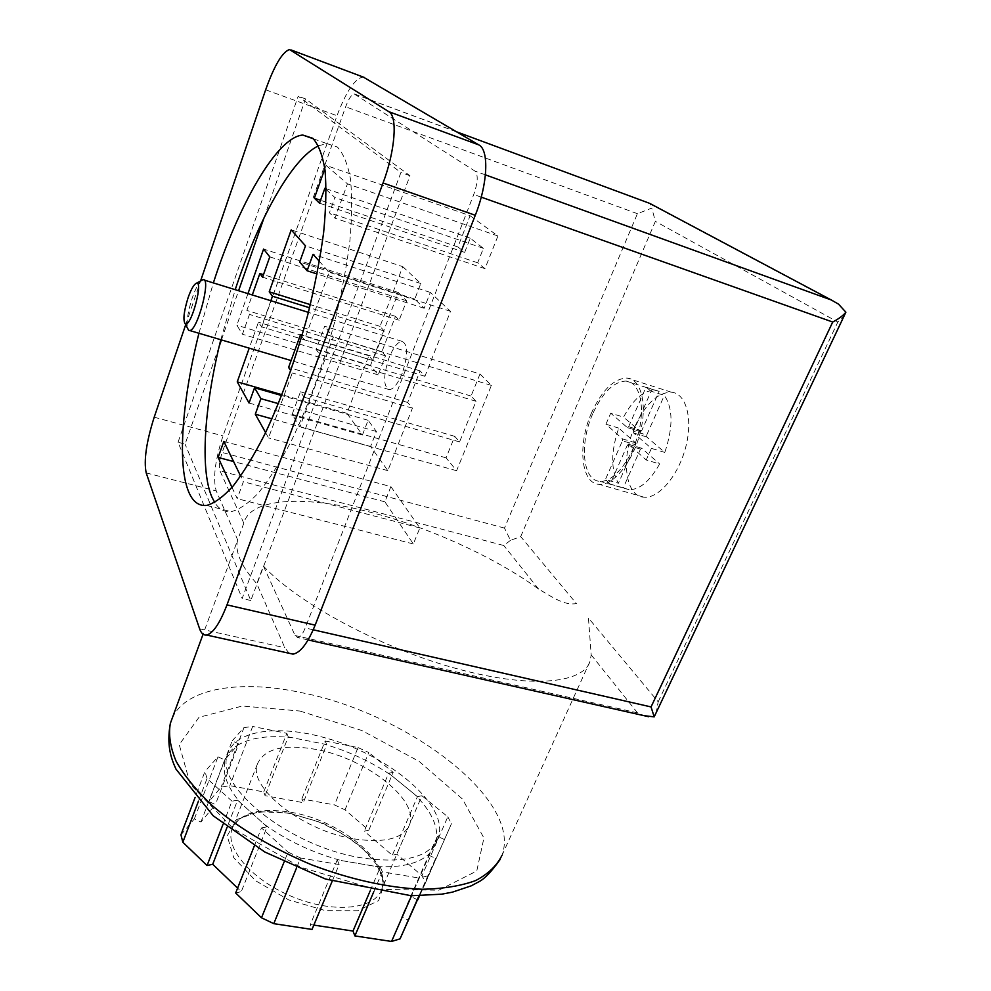 <?xml version="1.0" encoding="UTF-8"?>
<svg xmlns="http://www.w3.org/2000/svg" width="991" height="991" viewBox="0 0 991 991"><rect width="100%" height="100%" fill="white"/><g stroke="black" fill="none" stroke-linecap="round" stroke-linejoin="round"><path stroke-width="0.74" stroke-dasharray="4.96 3.72" d="M289.174 653.28L284.813 647.718L256.805 583.687C241.11 566.158 234.718 551.628 237.629 540.095L203.081 634.203M520.709 536.639L655.373 221.352L651.768 208.11L637.424 213.697L504.481 528.079L510.489 540.318L520.709 536.639L576.403 603.556C564.771 605.848 552.136 597.127 538.534 588.976C494.62 557.19 430.354 527.93 372.368 512.756C306.975 495.314 250.364 497.123 243.823 523.174L237.679 539.934L216.249 490.941C212.755 478.678 214.997 460.332 223 435.916L337.014 115.712C345.946 91.99 354.493 79.107 362.619 77.038L363.35 77.112M185.689 324.726L200.616 280.862M198.931 333.261L213.362 282.906M220.795 339.727L235.214 289.682M318.569 145.801L326.782 143.571L337.336 147.002C343.295 153.32 347.68 163.973 350.467 178.975C352.214 196.354 352.003 217.178 349.835 241.432C346.516 267.211 341.362 294.389 334.401 322.967C322.434 366.905 308.04 406.31 291.205 441.181C280.156 462.215 269.341 479.334 258.787 492.539C248.63 503.242 239.438 509.609 231.225 511.653C224.474 512.285 218.986 509.25 214.762 502.561M178.046 442.259L298.18 96.214L400.921 172.508L242.151 598.49L178.046 442.259L185.082 444.141L219.172 346.392M201.607 280.304C198.584 282.869 195.462 288.777 192.229 298.043C187.993 311.261 186.395 321.257 187.448 328.046M402.235 373.273C397.973 383.591 393.7 389.054 389.401 389.661C383.232 386.75 383.096 376.184 388.992 357.937C393.216 347.544 397.54 342.019 401.937 341.338C408.106 344.174 408.193 354.828 402.235 373.273M402.742 266.641L420.779 283.5L414.771 299.084L424.16 308.275L430.305 292.419L450.509 311.31L424.953 376.307L420.06 370.882L407.685 402.47L412.417 408.168L387.84 470.651L370.584 446.458L376.394 431.481L368.107 420.283L362.433 435.012L346.974 413.346L368.875 355.707L372.889 360.538L384.161 330.969L380.036 326.373L402.742 266.641L291.218 229.875M479.978 374.003L491.387 385.4L456.603 470.713L446.074 457.83L454.758 436.35L459.551 441.912L476.039 401.293L471.059 396.053L479.978 374.003L324.652 326.237L316.092 349.427L319.82 354.456L304.014 397.168L300.471 391.792L292.147 414.362L299.901 426.873L333.249 337.101L324.652 326.237M470.081 215.716L497.928 235.982L484.958 268.648L477.687 262.801L483.397 248.332L470.23 238.212L464.68 252.371L457.916 246.945L470.081 215.716L326.064 165.41L324.85 168.804M398.308 292.506L406.607 300.781L399.15 320.229L395.446 316.34L381.919 351.706L385.487 355.843L378.19 374.871L370.498 365.456L398.308 292.506L263.594 249.063M390.888 486.618L419.85 527.955L413.358 543.96L384.88 501.83L390.888 486.618L223.83 441.404M380.036 326.373L310.332 304.633M384.161 330.969L309.564 307.755M270.84 300.719L261.537 326.857L258.44 322.199L249.224 348.151M372.889 360.538L261.537 326.857M368.875 355.707L258.44 322.199M346.974 413.346L282.001 394.715M362.433 435.012L249.063 403.027M368.107 420.283L281.679 395.533M376.394 431.481L278.421 403.647M370.584 446.458L271.943 418.859M265.588 432.596L268.536 437.886L292.271 372.963L290.821 370.795M387.84 470.651L268.536 437.886M412.417 408.168L292.271 372.963M407.685 402.47L288.592 367.438M420.06 370.882L302.193 335.107M301.821 336.345L304.386 339.851L329.111 272.24L319.412 261.389M424.953 376.307L304.386 339.851M450.509 311.31L329.111 272.24M430.305 292.419L313.057 254.291M424.16 308.275L317.095 273.962M414.771 299.084L299.691 262.02M420.779 283.5L305.501 245.842M471.059 396.053L316.092 349.427M476.039 401.293L319.82 354.456M459.551 441.912L304.014 397.168M454.758 436.35L300.471 391.792M446.074 457.83L292.147 414.362M456.603 470.713L299.901 426.873M491.387 385.4L333.249 337.101M457.916 246.945L320.551 200.269M464.68 252.371L319.511 203.167M470.23 238.212L326.2 188.761M326.2 189.554L334.921 197.581L329.421 212.792L334.97 218.181L347.445 183.843L326.064 165.41M483.397 248.332L334.921 197.581M477.687 262.801L329.421 212.792M484.958 268.648L334.97 218.181M497.928 235.982L347.445 183.843M247.961 293.633L236.861 325.234L242.461 334.264L249.472 314.407L246.858 310.443L252.296 294.971M370.498 365.456L236.861 325.234M378.19 374.871L242.461 334.264M385.487 355.843L249.472 314.407M381.919 351.706L246.858 310.443M395.446 316.34L263.495 274.643M399.15 320.229L262.59 277.195M406.607 300.781L269.763 256.867M384.88 501.83L233.591 461.546M231.993 487.386L237.208 498.659L243.365 481.737L240.652 476.151M413.358 543.96L237.208 498.659M419.85 527.955L243.365 481.737M264.002 217.871L305.501 98.889L409.989 175.717L250.81 600.509L185.082 444.141M221.439 339.925L238.596 290.722M305.501 98.889L298.18 96.214M250.81 600.509L242.151 598.49M409.989 175.717L400.921 172.508M243.823 523.174L219.94 470.849C218.751 466.835 219.506 460.704 222.195 452.478L345.648 106.805C348.659 98.865 351.495 94.566 354.159 93.922L474.962 171.084C478.319 174.689 477.91 182.493 473.748 194.484L305.216 627.96C302.788 633.943 300.323 637.163 297.845 637.622L295.107 635.541L263.408 566.072L256.805 583.687M353.985 838.882C384.966 843.391 403.498 838.597 409.593 824.475C419.366 799.7 365.766 758.313 316.129 749.444C283.996 743.77 264.424 748.601 257.437 763.925C247.539 786.99 301.958 830.743 353.985 838.882M641.722 448.266L640.471 449.121L623.265 487.845L629.124 489.703C639.715 489.765 649.885 481.18 659.622 463.961L646.219 459.973L628.591 444.315L641.722 448.266L659.622 463.961M623.265 487.845L610.183 484.079L627.34 445.182L628.591 444.315M646.739 435.012L646.751 436.969L664.8 452.416C673.236 427.171 673.075 408.168 664.342 395.409L651.149 391.222L633.596 431.011L646.739 435.012L664.342 395.409M664.8 452.416L651.397 448.378L633.596 432.968L633.596 431.011M640.459 431.58L641.697 430.713L659.126 391.358L654.94 390.243C643.654 390.281 633.199 399.237 623.537 417.124L610.729 413.173L627.39 427.604L640.459 431.58L623.537 417.124M659.126 391.358L646.021 387.184L628.628 426.725L627.39 427.604M635.491 444.736L635.491 442.791L618.731 428.1C610.828 451.586 610.729 469.957 618.434 483.236L605.427 479.471L622.435 440.809L635.491 444.736L618.434 483.236M618.731 428.1L605.935 424.21L622.447 438.864L622.435 440.809M180.944 834.818L194.36 818.888L200.938 822.01L215.381 804.581L208.965 801.558L221.142 787.127L229.85 785.652L263.742 791.908L265.068 795.686L303.271 802.685L301.809 798.919L334.487 804.927L345.029 809.845L368.825 830.21L364.292 831.201L392.312 855.258L396.821 854.168L422.005 875.722L425.436 882.969L419.602 895.827M417.508 899.754L411.129 896.744L401.739 916.96L408.54 920.181M313.85 925.098L310.319 924.553L312.029 929.434M235.672 892.978L241.296 891.627L237.605 888.097M610.183 484.079L605.427 479.471M605.935 424.21L610.729 413.173M646.021 387.184L651.149 391.222M651.397 448.378L646.219 459.973M419.54 895.827L451.45 823.732L425.436 882.969M444.29 839.476L437.539 836.342L411.129 896.744M437.539 836.342L429.561 853.437C419.404 863.495 401.702 867.856 376.431 866.53L341.201 860.535C312.586 852.731 286.969 840.678 264.362 824.376L240.231 802.549C226.815 786.52 221.811 772.522 225.242 760.531L225.973 758.449L237.456 745.319C250.376 737.651 268.487 735.087 291.763 737.614L323.277 743.894C347.99 750.967 370.646 761.435 391.234 775.272L414.808 794.497C430.181 809.932 437.502 824.438 436.771 838.002L435.421 844.171L428.744 855.183L401.739 916.96M428.744 855.183L435.668 858.417L419.23 895.827M435.668 858.417L418.958 895.827M427.728 875.846L419.28 878.076L411.55 895.753M373.805 891.689L382.315 871.832L419.28 878.076M382.315 871.832L380.284 867.187L370.114 890.996M380.284 867.187L337.274 859.866L310.319 924.553M337.274 859.866L339.145 864.536L332.171 881.234M339.145 864.536L300.583 858.02L296.594 867.794M300.583 858.02L288.084 852.124L284.07 862.034M254.34 845.893L261.463 827.943L288.084 852.124M261.463 827.943L267.062 826.828L241.296 891.627M267.062 826.828L237.617 800.183L227.088 827.262M237.617 800.183L231.993 801.186L223.099 824.14M231.993 801.186L207.032 778.53L198.411 801.248M207.032 778.53L204.939 771.469L195.078 797.507M194.36 818.888L217.983 756.814L204.939 771.469M217.983 756.814L224.672 759.936L200.938 822.01M224.672 759.936L225.973 758.449C228.128 753.16 231.956 748.787 237.456 745.319L238.682 743.907L215.381 804.581M238.682 743.907L232.167 740.872L208.965 801.558M232.167 740.872L243.984 727.605L221.142 787.127M243.984 727.605L252.668 726.465L229.85 785.652M263.742 791.908L286.82 733.315L252.668 726.465M286.82 733.315L288.257 736.908L265.068 795.686M288.257 736.908L326.72 744.588L303.271 802.685M326.72 744.588L325.159 740.983L301.809 798.919M325.159 740.983L358.061 747.573L334.487 804.927M358.061 747.573L368.763 752.503L345.029 809.845M368.825 830.21L393.179 772.373L368.763 752.503M393.179 772.373L388.67 773.178L364.292 831.201M388.67 773.178L417.446 796.653L392.312 855.258M417.446 796.653L421.931 795.748L396.821 854.168M421.931 795.748L447.808 816.795L422.005 875.722M447.808 816.795L451.45 823.732M592.705 413.829C579.153 443.906 582.646 481.044 600.05 481.329C613.33 482.493 631.49 460.208 638.439 433.067C645.575 405.951 639.455 381.869 626.077 381.064C613.664 381.56 602.54 392.473 592.705 413.829M591.565 412.813C577.22 444.686 580.899 484.066 599.369 484.376C613.441 485.602 632.716 461.992 640.087 433.191C647.668 404.402 641.152 378.884 626.981 378.029C613.801 378.562 601.995 390.157 591.565 412.813M325.655 737.998C278.582 724.359 234.471 730.057 227.657 754.225C213.907 785.764 289.508 846.933 362.049 857.933C404.539 863.867 429.908 857.215 438.133 837.99C450.335 806.178 389.265 754.969 325.655 737.998M635.033 426.13C620.539 457.532 624.912 496.652 644.125 497.222C658.755 498.646 678.463 475.531 685.735 447.102C693.217 418.685 686.119 393.278 671.39 392.201C657.69 392.51 645.575 403.82 635.033 426.13M844.964 314.779L837.841 322.025L655.373 221.352M354.159 93.922L650.009 203.539L651.768 208.11M655.98 713.644L658.185 701.814L588.456 618.037L591.181 654.878L590.116 661.146L500.121 859.482M591.181 654.878L637.51 712.863L644.014 715.663M510.489 540.318L503.812 545.521L219.94 470.849M263.408 566.072C297.065 602.454 378.19 646.652 453.358 667.736C528.624 688.98 583.129 684.025 590.116 661.146M199.625 628.802L284.813 647.718M146.197 472.893L216.249 490.941M154.2 417.199L223 435.916M265.65 89.797L337.014 115.712M290.896 812.273C340.198 820.152 392.374 862.554 381.77 889.212C375.403 909.069 334.921 913.813 294.154 897.437C253.312 881.333 225.068 849.237 231.844 829.554C239.289 813.004 258.973 807.244 290.896 812.273M289.372 813.041L322.769 823.149C344.583 833.741 362.062 846.45 375.193 861.278L384.545 882.795L378.649 900.596L357.714 910.754L325.432 910.642L288.629 899.865L255.628 880.751L233.74 857.735L227.187 835.909L236.428 819.644L258.725 811.691L289.372 813.041M627.34 445.182L640.471 449.121M633.596 432.968L646.751 436.969M628.628 426.725L641.697 430.713M622.447 438.864L635.491 442.791M299.877 711.03L361.826 730.503L418.982 761.286L462.45 799.031L483.918 838.002L476.77 871.002L438.79 890.191L375.354 889.361L300.533 867.15L233.356 828.773L190.284 784.352L179.235 744.625L198.993 717.323L242.374 706.026L299.877 711.03M658.185 701.814L837.841 322.025M172.36 717.893C186.234 687.581 240.974 679.578 301.574 692.672C406.186 712.938 522.74 799.502 501.966 855.332M538.534 588.976L503.812 545.521M504.481 528.079L222.195 452.478M637.424 213.697L345.648 106.805M637.51 712.863L295.107 635.541M313.23 629.793L305.216 627.96M456.727 131.865L354.828 94.12M485.417 174.862L474.962 171.084M481.242 197.147L473.748 194.484M206.648 505.422L231.225 511.653M313.453 138.827L326.782 143.571M289.459 49.55L362.619 77.038M195.45 283.798L196.156 283.401M401.937 341.338L308.399 312.363M204.158 280.057L202.92 279.673M389.401 389.661L291.106 360.551M257.437 763.925L231.844 829.554C233.368 824.636 236.886 820.585 242.386 817.426C246.561 815.482 246.648 814.788 257.239 812.558C266.938 811.208 277.814 811.518 289.868 813.512L317.628 821.403C336.655 830 351.458 838.807 362.012 847.825L376.27 864.053C382.303 873.728 384.136 882.126 381.77 889.212L409.593 824.475M628.356 444.216L641.487 448.167M627.625 427.691L640.682 431.68M654.94 390.243L626.077 381.064M629.124 489.703L600.05 481.329M227.657 754.225L225.242 760.531M438.133 837.99L435.421 844.171M671.39 392.201L626.981 378.029M644.125 497.222L599.369 484.376M838.535 304.15L650.765 204.295M308.102 639.938L297.845 637.622"/><path stroke-width="1.49" d="M363.35 77.112L478.888 144.934C489.257 149.975 487.758 184.115 475.284 215.27L315.15 625.135C307.78 643.147 300.397 652.821 293.026 654.134L289.174 653.28M200.616 280.862L265.65 89.797C274.346 65.493 282.286 52.077 289.459 49.55L388.844 111.686C397.787 116.232 395.198 150.843 383.046 183.001L226.976 604.882C219.829 623.401 213.015 633.447 206.537 635.02C203.502 635.404 201.198 633.323 199.625 628.802L146.197 472.893C143.658 460.679 146.321 442.11 154.2 417.199L185.689 324.726M213.362 282.906C238.348 205.224 276.848 136.944 302.8 135.049L312.846 138.306C318.47 144.537 322.533 155.141 325.023 170.118C326.473 187.51 326.002 208.383 323.611 232.736C320.105 258.639 314.828 285.978 307.792 314.742C295.764 358.99 281.481 398.729 264.931 433.947C254.08 455.191 243.513 472.509 233.244 485.887C223.384 496.764 214.527 503.267 206.648 505.422C198.534 506.24 192.427 501.409 188.302 490.917C177.228 463.032 182.418 399.336 198.931 333.261M214.762 502.561L211.826 496.937C199.86 468.978 204.419 405.455 220.795 339.727M235.214 289.682C257.945 220.138 291.961 158.164 318.569 145.801M188.017 297.944C183.855 311.434 182.889 320.006 185.106 323.636C191.176 328.591 204.716 276.402 195.45 283.798C193.072 285.829 190.594 290.549 188.017 297.944M187.448 328.046L188.624 330.276L189.715 330.536C197.68 330.635 211.591 277.009 202.92 279.673L196.156 283.401M319.412 261.389L313.057 254.291L307.111 270.766L299.691 262.02L305.501 245.842L291.218 229.875L269.23 291.812L272.451 296.21L270.84 300.719M310.332 304.633L269.23 291.812M309.564 307.755L272.451 296.21M249.224 348.151L237.245 381.882L249.063 403.027L254.538 387.754L260.918 398.679L255.306 414.201L265.588 432.596M282.001 394.715L237.245 381.882M281.679 395.533L254.538 387.754M278.421 403.647L260.918 398.679M271.943 418.859L255.306 414.201M290.821 370.795L288.592 367.438L300.558 334.611L301.821 336.345M302.193 335.107L300.558 334.611M317.095 273.962L307.111 270.766M324.85 168.804L314.358 198.163L319.511 203.167L324.85 188.302L326.2 189.554M320.551 200.269L314.358 198.163M326.2 188.761L324.85 188.302M252.296 294.971L259.853 273.504L262.59 277.195L269.763 256.867L263.594 249.063L247.961 293.633M263.495 274.643L259.853 273.504M240.652 476.151L223.83 441.404L218.119 457.433L231.993 487.386M233.591 461.546L218.119 457.433M219.172 346.392L221.439 339.925M238.596 290.722L264.002 217.871M419.602 895.827L417.508 899.754M419.23 895.827L400.067 938.849L391.556 941.45L354.877 935.913L352.994 931.057L313.85 925.098M332.171 881.234L312.029 929.434L273.789 923.662L261.5 917.79L235.672 892.978L254.34 845.893M237.605 888.097L212.706 864.276L207.069 865.515L182.839 842.239L180.944 834.818L195.078 797.507M419.54 895.827L417.756 899.878M418.958 895.827L400.067 938.849M411.55 895.753L391.556 941.45M373.805 891.689L354.877 935.913M370.114 890.996L352.994 931.057M296.594 867.794L273.789 923.662M284.07 862.034L261.5 917.79M227.088 827.262L212.706 864.276M223.099 824.14L207.069 865.515M198.411 801.248L182.839 842.239M644.014 715.663L654.184 716.865L651.05 706.93L832.713 322.038C838.869 318.78 843.254 315.497 845.88 312.202L838.535 304.15L831.387 300.025L650.009 203.539M845.88 312.202L654.184 716.865M388.844 111.686L478.888 144.934M291.131 49.971L364.564 77.558M383.046 183.001L475.284 215.27M226.976 604.882L315.15 625.135M501.966 855.332C496.999 865.515 488.241 873.913 475.692 880.553C461.013 885.929 443.175 888.828 422.178 889.249C388.881 887.973 350.257 879.525 311.707 864.846C272.748 848.482 239.673 828.798 212.458 805.782C196.491 790.657 184.388 775.842 176.163 761.348C170.279 747.387 168.346 734.727 170.353 723.368L172.36 717.893M651.05 706.93L313.23 629.793M649.093 203.143L456.727 131.865M831.387 300.025L485.417 174.862M832.713 322.038L481.242 197.147M206.537 635.02L293.026 654.134M302.8 135.049L313.453 138.827M185.106 323.636L188.624 330.276M308.399 312.363L204.158 280.057M291.106 360.551L189.715 330.536M500.121 859.482C491.747 871.3 484.785 878.645 479.26 881.544L471.183 885.855L452.342 892.173L441.664 894.179L411.253 895.753L325.42 879.005L264.882 852.049L213.226 815.804L175.952 769.09C170.786 757.694 166.513 744.885 170.353 723.368L203.081 634.203M648.721 716.728L308.102 639.938"/></g></svg>

